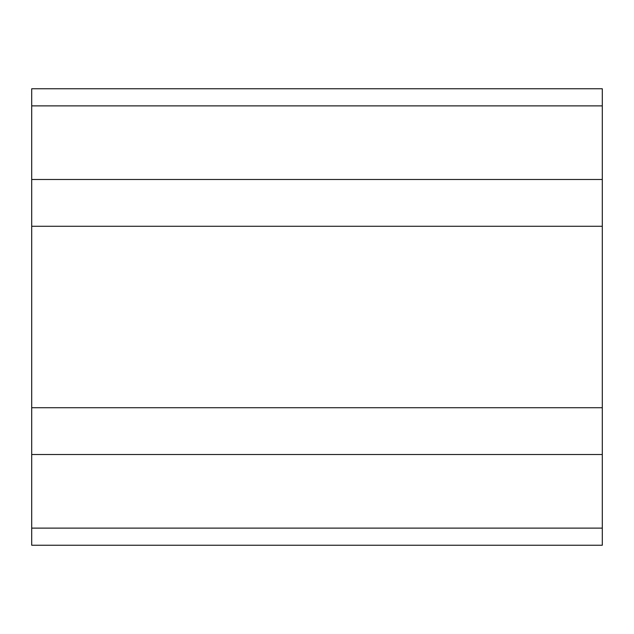 <?xml version="1.0" encoding="UTF-8"?>
<svg xmlns="http://www.w3.org/2000/svg" width="634" height="634" viewBox="0 0 634 634"><rect width="100%" height="100%" fill="white"/><g stroke="black" fill="none" stroke-linecap="round" stroke-linejoin="round"><path stroke-width="0.95" d="M31.7 528.122L602.3 528.122L602.3 545.24L31.7 545.24L31.7 88.76L602.3 88.76L602.3 226.275L31.7 226.275M31.7 407.725L602.3 407.725L602.3 454.515L31.7 454.515M602.3 407.725L602.3 226.275M602.3 528.122L602.3 454.515M31.7 179.485L602.3 179.485M31.7 105.878L602.3 105.878"/></g></svg>
